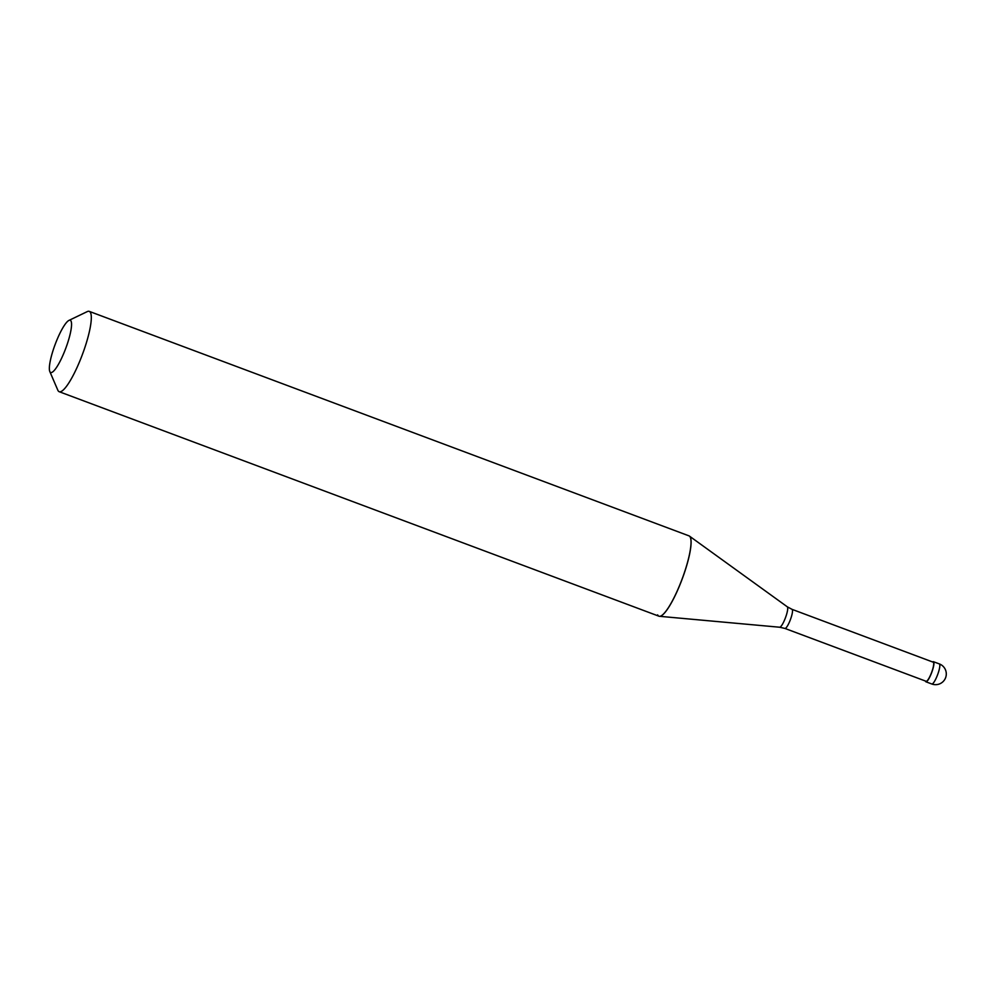 <?xml version="1.0" encoding="UTF-8"?>
<svg xmlns="http://www.w3.org/2000/svg" width="996" height="996" viewBox="0 0 996 996"><rect width="100%" height="100%" fill="white"/><g stroke="black" fill="none" stroke-linecap="round" stroke-linejoin="round"><path stroke-width="1.49" d="M931.808 683.991A10.719 10.719 0 0 0 945.254 669.349A10.719 10.719 0 0 0 939.328 663.909A10.719 2.179 -69.5 0 1 939.651 664.245A10.719 2.179 110.5 0 1 937.236 675.686A10.719 2.179 110.5 0 1 931.808 683.991L925.907 681.787A10.719 2.179 110.5 0 0 931.335 673.47A10.719 2.179 110.5 0 0 933.75 662.041A10.719 2.179 -69.5 0 0 933.426 661.705A10.719 2.179 -69.5 0 0 932.605 661.967M925.458 681.04A10.719 2.179 -69.5 0 0 925.583 681.451A10.719 2.179 110.5 0 0 925.907 681.787M792.044 609.353A10.184 2.067 -69.5 0 1 792.343 609.664A10.184 2.067 110.5 0 1 790.052 620.533A10.184 2.067 110.5 0 1 784.898 628.426L926.093 681.276A10.184 2.067 110.5 0 0 931.248 673.383A10.184 2.067 110.5 0 0 933.538 662.527A10.184 2.067 -69.5 0 0 933.24 662.203L792.044 609.353L787.313 606.825L689.68 536.284M657.634 614.856A42.89 8.703 110.5 0 0 658.929 616.188A42.89 8.703 110.5 0 0 659.402 616.3A42.89 8.703 110.5 0 0 681.04 581.838A42.89 8.703 110.5 0 0 690.278 537.205A42.89 8.703 -69.5 0 0 689.419 536.097A42.89 8.703 -69.5 0 0 688.995 535.86L89.254 311.375A42.89 8.703 -69.5 0 0 87.25 311.611L68.923 320.426A27.876 5.652 -69.5 0 0 55.166 344.404A27.876 5.652 -69.5 0 0 49.8 371.52A27.876 5.652 -69.5 0 0 49.85 371.62A27.876 5.652 110.5 0 0 63.769 353.356A27.876 5.652 110.5 0 0 71.065 321.148A27.876 5.652 -69.5 0 0 68.923 320.426M658.929 616.188L658.979 616.213A42.89 8.703 110.5 0 0 680.666 582.971A42.89 8.703 110.5 0 0 690.34 537.218A42.89 8.703 -69.5 0 0 689.058 535.885M658.979 616.213L59.187 391.702A42.89 8.703 110.5 0 0 80.875 358.46A42.89 8.703 110.5 0 0 90.549 312.707A42.89 8.703 -69.5 0 0 89.254 311.375M57.756 390.034A42.89 8.703 -69.5 0 0 57.83 390.195A42.89 8.703 -69.5 0 0 57.905 390.357A42.89 8.703 110.5 0 0 59.187 391.702M784.898 628.426L779.669 627.231A10.919 2.216 110.5 0 0 785.184 618.466A10.919 2.216 110.5 0 0 787.537 607.099A10.919 2.216 -69.5 0 0 787.313 606.825M939.328 663.909L933.426 661.705M49.8 371.52L57.83 390.195M779.669 627.231L659.726 616.325"/></g></svg>
